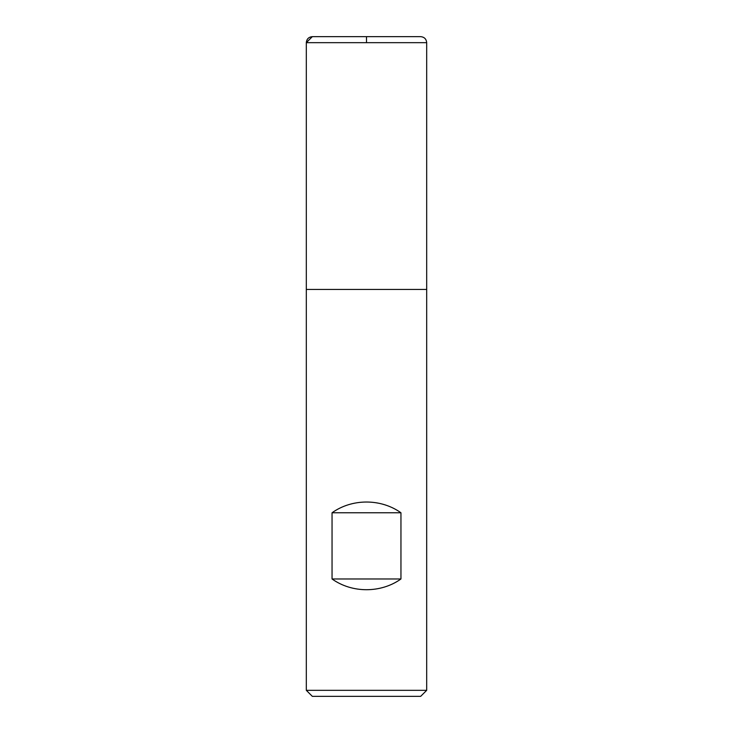 <?xml version="1.0" encoding="UTF-8"?>
<svg xmlns="http://www.w3.org/2000/svg" width="733" height="733" viewBox="0 0 733 733"><rect width="100%" height="100%" fill="white"/><g stroke="black" fill="none" stroke-linecap="round" stroke-linejoin="round"><path stroke-width="1.1" d="M306.312 690.33L426.688 690.33L426.688 289.453L306.312 289.453L306.312 690.33L312.331 696.35L420.669 696.35L426.688 690.33M366.5 42.67L366.5 36.65L312.331 36.65L306.312 42.67L306.312 289.453L426.688 289.453L426.688 42.67L306.312 42.67L306.312 289.453L366.5 289.453M332.049 578.978C352.115 593.29 380.885 593.29 400.951 578.978L400.951 512.77C380.885 498.449 352.115 498.449 332.049 512.77L332.049 578.978L400.951 578.978M332.049 512.77L400.951 512.77M306.312 42.67C306.669 39.014 308.675 37.007 312.331 36.65L420.669 36.65C424.325 37.007 426.331 39.014 426.688 42.67"/></g></svg>
